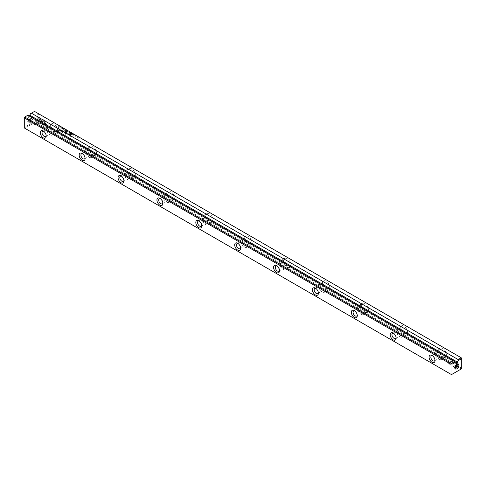 <?xml version="1.0" encoding="UTF-8"?>
<svg xmlns="http://www.w3.org/2000/svg" width="486" height="486" viewBox="0 0 486 486"><rect width="100%" height="100%" fill="white"/><g stroke="black" fill="none" stroke-linecap="round" stroke-linejoin="round"><path stroke-width="0.36" stroke-dasharray="2.43 1.82" d="M65.118 129.489L65.525 130.856L65.045 129.622L64.741 130.406L64.96 129.398M46.559 124.574L43.546 126.317L39.074 118.554L39.074 117.005L43.546 124.762L45.878 123.42L46.437 124.647L45.878 123.42M45.757 123.493L43.424 124.835L38.953 117.071L38.953 118.62L43.424 126.384L46.437 124.647M37.908 123.073L37.908 113.785L38.856 114.332L38.856 122.083L40.393 121.196L41.061 122.363L38.862 123.626L37.908 123.073L38.862 123.626M43.533 119.708L45.708 123.165L45.034 123.553L43.54 120.953L42.039 121.81L41.371 120.643L43.533 119.708M62.791 128.45L62.396 128.025L62.099 128.31L62.791 128.978L62.408 129.076L61.941 128.213L62.396 127.897L62.791 128.45L62.275 127.964L61.819 128.286L62.287 129.142L62.67 129.045L61.977 128.377L62.275 128.097L62.67 128.517M61.941 128.213L62.396 127.897L61.941 128.213M62.791 128.978L62.287 129.142L62.791 128.978M62.396 128.025L61.977 128.377L62.396 128.025M69.486 133.14L69.109 132.921L69.109 131.791L69.844 133.036L69.486 133.14L69.844 133.036L68.988 131.858L68.988 132.994L69.486 133.14M60.173 126.633L60.173 127.769L60.033 126.548M71.557 133.207L72.25 133.601L71.703 133.425L72.214 134.106L71.703 133.948L71.703 134.288L72.238 134.731L71.557 134.343L71.436 133.273L71.557 134.343M63.721 129.829L63.721 128.662L63.721 129.829L64.085 129.896L63.599 129.902L63.356 128.602L63.721 128.662L63.721 129.829M70.683 133.832L70.3 133.614L70.3 132.478L70.628 133.182L71.071 132.921L70.683 133.832L71.047 133.747L70.95 132.994L70.324 133.146L70.178 132.55L70.178 133.68L70.683 133.832M74.826 135.424L75.081 135.223L75.494 135.807L74.838 135.94L75.458 136.311L74.686 135.843L75.342 135.703L75.081 135.351L75.221 135.77L74.565 135.91L75.336 136.396L74.716 136.007L75.373 135.873L74.826 135.424M48.205 129.021L46.012 125.218L46.68 124.829L48.205 127.472L48.205 119.732L49.153 120.279L49.153 129.568L48.084 129.094L49.153 129.568M461.7 368.145L34.992 121.786L34.992 111.683L461.7 358.042L461.7 368.704L451.494 374.597L24.786 128.237L34.506 122.63L461.214 368.983M53.946 132.447A5.158 2.977 -120 0 0 56.522 132.702A5.158 2.977 -120 0 0 56.522 126.749A5.158 2.977 -120 0 0 51.37 123.772A5.158 2.977 -120 0 0 50.58 127.903A5.158 2.977 -120 0 0 53.946 132.447M92.826 154.894A5.158 2.977 -120 0 0 95.402 155.149A5.158 2.977 -120 0 0 95.402 149.196A5.158 2.977 -120 0 0 90.25 146.219A5.158 2.977 -120 0 0 89.46 150.35A5.158 2.977 -120 0 0 92.826 154.894M131.706 177.341A5.158 2.977 -120 0 0 134.282 177.597A5.158 2.977 -120 0 0 134.282 171.643A5.158 2.977 -120 0 0 129.13 168.666A5.158 2.977 -120 0 0 128.34 172.797A5.158 2.977 -120 0 0 131.706 177.341M170.586 199.789A5.158 2.977 -120 0 0 173.162 200.044A5.158 2.977 -120 0 0 173.162 194.09A5.158 2.977 -120 0 0 168.01 191.113A5.158 2.977 -120 0 0 167.22 195.244A5.158 2.977 -120 0 0 170.586 199.789M209.466 222.236A5.158 2.977 -120 0 0 212.042 222.491A5.158 2.977 -120 0 0 212.042 216.537A5.158 2.977 -120 0 0 206.89 213.561A5.158 2.977 -120 0 0 206.1 217.692A5.158 2.977 -120 0 0 209.466 222.236M248.346 244.683A5.158 2.977 -120 0 0 250.922 244.938A5.158 2.977 -120 0 0 250.922 238.984A5.158 2.977 -120 0 0 245.77 236.008A5.158 2.977 -120 0 0 244.98 240.139A5.158 2.977 -120 0 0 248.346 244.683M287.226 267.13A5.158 2.977 -120 0 0 289.802 267.385A5.158 2.977 -120 0 0 289.802 261.432A5.158 2.977 -120 0 0 284.65 258.455A5.158 2.977 -120 0 0 283.86 262.586A5.158 2.977 -120 0 0 287.226 267.13M326.106 289.577A5.158 2.977 -120 0 0 328.682 289.832A5.158 2.977 -120 0 0 328.682 283.879A5.158 2.977 -120 0 0 323.53 280.902A5.158 2.977 -120 0 0 322.74 285.033A5.158 2.977 -120 0 0 326.106 289.577M364.986 312.024A5.158 2.977 -120 0 0 367.562 312.279A5.158 2.977 -120 0 0 367.562 306.326A5.158 2.977 -120 0 0 362.41 303.349A5.158 2.977 -120 0 0 361.62 307.48A5.158 2.977 -120 0 0 364.986 312.024M403.866 334.471A5.158 2.977 -120 0 0 406.442 334.726A5.158 2.977 -120 0 0 406.442 328.773A5.158 2.977 -120 0 0 401.29 325.796A5.158 2.977 -120 0 0 400.5 329.927A5.158 2.977 -120 0 0 403.866 334.471M442.746 356.918A5.158 2.977 -120 0 0 445.322 357.174A5.158 2.977 -120 0 0 445.322 351.22A5.158 2.977 -120 0 0 440.17 348.243A5.158 2.977 -120 0 0 439.38 352.374A5.158 2.977 -120 0 0 442.746 356.918M60.185 131.341L58.66 130.461L58.66 127.423L59.037 127.636L59.037 128.972L61.528 131.293L61.145 131.755L60.064 131.408L61.023 131.821L61.406 131.36L58.915 129.045L58.915 127.709L58.539 127.49L58.539 130.527L60.064 131.408M61.528 131.293L61.023 131.821L61.528 131.293M74.182 134.719L74.036 135.77L74.036 134.634M58.97 127.071L58.666 125.759L59.547 126.822L58.849 127.144L59.426 126.889L58.545 125.831L58.849 127.144M59.547 126.822L59.231 127.265L59.547 126.822M64.158 131.457L65.495 133.753L65.495 131.39L65.792 131.566L65.792 134.549L64.018 131.791L62.238 132.496L62.238 129.513L62.536 132.052L64.158 131.457L62.415 132.125L62.117 129.58L62.117 132.569L63.897 131.858L65.671 134.622L65.671 131.633L65.373 131.463L65.373 133.826L64.037 131.524M73.562 134.671L73.167 134.245L72.87 134.525L73.562 135.199L73.179 135.29L72.712 134.434L73.167 134.112L73.562 134.671L73.046 134.185L72.59 134.501L73.058 135.363L73.441 135.266L72.748 134.598L73.046 134.318L73.441 134.737M72.712 134.434L73.167 134.112L72.712 134.434M73.562 135.199L73.058 135.363L73.562 135.199M73.167 134.245L72.748 134.598L73.167 134.245M67.53 132.016L67.147 131.791L67.147 130.661L67.293 131.256L67.919 131.105L67.53 132.016L67.894 131.925L67.797 131.171L67.354 131.433L67.025 130.728L67.025 131.864L67.53 132.016M77.122 137.568L77.122 136.396L77.365 137.702L77.001 137.641L76.758 136.341L77.122 136.396L77.122 137.568M76.132 135.843L75.986 136.894L75.986 135.758M65.956 129.969L66.643 130.37L66.102 130.187L66.606 130.868L66.102 130.71L66.102 131.056L66.631 131.493L65.956 131.105L65.835 130.041L65.956 131.105M78.112 136.991L78.246 138.03L78.969 137.483L78.969 138.613L78.835 137.617L78.112 138.121L77.991 137.058L78.112 138.121M70.506 134.258L70.859 134.458L70.859 136.809L70.506 136.602L70.385 134.33L70.506 136.602M60.823 127.338L61.491 127.721L60.835 127.854L61.455 128.243L60.683 127.757L61.339 127.618L61.072 127.265L61.218 127.684L60.562 127.824L61.333 128.31L60.714 127.927L61.37 127.788L60.823 127.338M66.6 132.004L67.013 132.241L67.013 132.593L66.6 132.356L66.6 132.004L66.6 132.356M67.827 133.82L67.827 132.708L68.884 134.78L69.437 134.561L69.437 133.644L69.79 133.844L69.522 135.272L69.668 133.917L69.316 133.711L69.316 134.634L68.763 134.847L67.706 132.781L67.706 133.887M67.676 134.403L68.848 135.114L69.79 134.816L68.969 135.047L67.797 134.33M68.884 134.78L69.437 134.561L68.884 134.78M456.354 362.617L28.674 115.698L28.674 116.676L456.354 363.595M29.518 116.19L28.674 116.676M30.454 113.742L34.02 111.683L34.02 121.786L24.3 127.399L24.3 117.296L27.866 115.237L28.674 115.698M29.16 117.181A2.886 1.665 120 0 0 27.119 120.716A2.886 1.665 120 0 0 29.16 121.895A2.886 1.665 120 0 0 31.201 118.359A2.886 1.665 120 0 0 29.16 117.181M46.182 135.551A2.952 1.707 -120 0 0 46.219 135.114A2.952 1.707 -120 0 0 44.129 131.493A2.952 1.707 -120 0 0 43.728 131.305M49.961 132.951A2.952 1.707 -120 0 0 51.437 133.097A2.952 1.707 -120 0 0 51.437 129.689A2.952 1.707 -120 0 0 48.485 127.982A2.952 1.707 -120 0 0 48.029 130.351A2.952 1.707 -120 0 0 49.961 132.951M49.961 134.75A5.158 2.977 -120 0 0 52.537 135.005A5.158 2.977 -120 0 0 52.537 129.051A5.158 2.977 -120 0 0 47.385 126.074A5.158 2.977 -120 0 0 46.595 130.205A5.158 2.977 -120 0 0 49.961 134.75M85.062 157.999A2.952 1.707 -120 0 0 85.099 157.561A2.952 1.707 -120 0 0 83.009 153.941A2.952 1.707 -120 0 0 82.608 153.752M88.841 155.399A2.952 1.707 -120 0 0 90.317 155.544A2.952 1.707 -120 0 0 90.317 152.136A2.952 1.707 -120 0 0 87.365 150.429A2.952 1.707 -120 0 0 86.909 152.798A2.952 1.707 -120 0 0 88.841 155.399M88.841 157.197A5.158 2.977 -120 0 0 91.417 157.452A5.158 2.977 -120 0 0 91.417 151.498A5.158 2.977 -120 0 0 86.265 148.522A5.158 2.977 -120 0 0 85.475 152.653A5.158 2.977 -120 0 0 88.841 157.197M123.942 180.446A2.952 1.707 -120 0 0 123.979 180.008A2.952 1.707 -120 0 0 121.889 176.388A2.952 1.707 -120 0 0 121.488 176.199M127.721 177.846A2.952 1.707 -120 0 0 129.197 177.991A2.952 1.707 -120 0 0 129.197 174.583A2.952 1.707 -120 0 0 126.245 172.876A2.952 1.707 -120 0 0 125.789 175.246A2.952 1.707 -120 0 0 127.721 177.846M127.721 179.644A5.158 2.977 -120 0 0 130.297 179.899A5.158 2.977 -120 0 0 130.297 173.945A5.158 2.977 -120 0 0 125.145 170.969A5.158 2.977 -120 0 0 124.355 175.1A5.158 2.977 -120 0 0 127.721 179.644M162.822 202.893A2.952 1.707 -120 0 0 162.859 202.455A2.952 1.707 -120 0 0 160.769 198.835A2.952 1.707 -120 0 0 160.368 198.646M166.601 200.293A2.952 1.707 -120 0 0 168.077 200.439A2.952 1.707 -120 0 0 168.077 197.03A2.952 1.707 -120 0 0 165.125 195.323A2.952 1.707 -120 0 0 164.669 197.693A2.952 1.707 -120 0 0 166.601 200.293M166.601 202.091A5.158 2.977 -120 0 0 169.177 202.346A5.158 2.977 -120 0 0 169.177 196.393A5.158 2.977 -120 0 0 164.025 193.416A5.158 2.977 -120 0 0 163.235 197.547A5.158 2.977 -120 0 0 166.601 202.091M201.702 225.34A2.952 1.707 -120 0 0 201.739 224.903A2.952 1.707 -120 0 0 199.649 221.282A2.952 1.707 -120 0 0 199.248 221.094M205.481 222.74A2.952 1.707 -120 0 0 206.957 222.886A2.952 1.707 -120 0 0 206.957 219.478A2.952 1.707 -120 0 0 204.005 217.771A2.952 1.707 -120 0 0 203.549 220.14A2.952 1.707 -120 0 0 205.481 222.74M205.481 224.538A5.158 2.977 -120 0 0 208.057 224.793A5.158 2.977 -120 0 0 208.057 218.84A5.158 2.977 -120 0 0 202.905 215.863A5.158 2.977 -120 0 0 202.115 219.994A5.158 2.977 -120 0 0 205.481 224.538M240.582 247.787A2.952 1.707 -120 0 0 240.619 247.35A2.952 1.707 -120 0 0 238.529 243.729A2.952 1.707 -120 0 0 238.128 243.541M244.361 245.187A2.952 1.707 -120 0 0 245.837 245.333A2.952 1.707 -120 0 0 245.837 241.925A2.952 1.707 -120 0 0 242.885 240.218A2.952 1.707 -120 0 0 242.429 242.587A2.952 1.707 -120 0 0 244.361 245.187M244.361 246.985A5.158 2.977 -120 0 0 246.937 247.24A5.158 2.977 -120 0 0 246.937 241.287A5.158 2.977 -120 0 0 241.785 238.31A5.158 2.977 -120 0 0 240.995 242.441A5.158 2.977 -120 0 0 244.361 246.985M279.462 270.234A2.952 1.707 -120 0 0 279.499 269.797A2.952 1.707 -120 0 0 277.409 266.176A2.952 1.707 -120 0 0 277.008 265.988M283.241 267.634A2.952 1.707 -120 0 0 284.717 267.78A2.952 1.707 -120 0 0 284.717 264.372A2.952 1.707 -120 0 0 281.765 262.665A2.952 1.707 -120 0 0 281.309 265.034A2.952 1.707 -120 0 0 283.241 267.634M283.241 269.432A5.158 2.977 -120 0 0 285.817 269.687A5.158 2.977 -120 0 0 285.817 263.734A5.158 2.977 -120 0 0 280.665 260.757A5.158 2.977 -120 0 0 279.875 264.888A5.158 2.977 -120 0 0 283.241 269.432M318.342 292.681A2.952 1.707 -120 0 0 318.379 292.244A2.952 1.707 -120 0 0 316.289 288.623A2.952 1.707 -120 0 0 315.888 288.435M322.121 290.081A2.952 1.707 -120 0 0 323.597 290.227A2.952 1.707 -120 0 0 323.597 286.819A2.952 1.707 -120 0 0 320.645 285.112A2.952 1.707 -120 0 0 320.189 287.481A2.952 1.707 -120 0 0 322.121 290.081M322.121 291.879A5.158 2.977 -120 0 0 324.697 292.135A5.158 2.977 -120 0 0 324.697 286.181A5.158 2.977 -120 0 0 319.545 283.204A5.158 2.977 -120 0 0 318.755 287.335A5.158 2.977 -120 0 0 322.121 291.879M357.222 315.128A2.952 1.707 -120 0 0 357.259 314.691A2.952 1.707 -120 0 0 355.169 311.07A2.952 1.707 -120 0 0 354.768 310.882M361.001 312.528A2.952 1.707 -120 0 0 362.477 312.674A2.952 1.707 -120 0 0 362.477 309.266A2.952 1.707 -120 0 0 359.525 307.559A2.952 1.707 -120 0 0 359.069 309.928A2.952 1.707 -120 0 0 361.001 312.528M361.001 314.327A5.158 2.977 -120 0 0 363.577 314.582A5.158 2.977 -120 0 0 363.577 308.628A5.158 2.977 -120 0 0 358.425 305.651A5.158 2.977 -120 0 0 357.635 309.782A5.158 2.977 -120 0 0 361.001 314.327M396.102 337.576A2.952 1.707 -120 0 0 396.139 337.138A2.952 1.707 -120 0 0 394.049 333.518A2.952 1.707 -120 0 0 393.648 333.329M399.881 334.976A2.952 1.707 -120 0 0 401.357 335.121A2.952 1.707 -120 0 0 401.357 331.713A2.952 1.707 -120 0 0 398.405 330.006A2.952 1.707 -120 0 0 397.949 332.375A2.952 1.707 -120 0 0 399.881 334.976M399.881 336.774A5.158 2.977 -120 0 0 402.457 337.029A5.158 2.977 -120 0 0 402.457 331.075A5.158 2.977 -120 0 0 397.305 328.099A5.158 2.977 -120 0 0 396.515 332.23A5.158 2.977 -120 0 0 399.881 336.774M434.982 360.023A2.952 1.707 -120 0 0 435.019 359.585A2.952 1.707 -120 0 0 432.929 355.965A2.952 1.707 -120 0 0 432.528 355.782M438.761 357.423A2.952 1.707 -120 0 0 440.237 357.568A2.952 1.707 -120 0 0 440.237 354.16A2.952 1.707 -120 0 0 437.285 352.453A2.952 1.707 -120 0 0 436.829 354.823A2.952 1.707 -120 0 0 438.761 357.423M438.761 359.221A5.158 2.977 -120 0 0 441.337 359.476A5.158 2.977 -120 0 0 441.337 353.522A5.158 2.977 -120 0 0 436.185 350.546A5.158 2.977 -120 0 0 435.395 354.677A5.158 2.977 -120 0 0 438.761 359.221M30.837 119.125A1.689 0.978 120 0 0 29.731 120.619A1.689 0.978 120 0 0 29.992 121.974A1.689 0.978 120 0 0 30.837 121.889A1.689 0.978 120 0 0 31.936 120.4A1.689 0.978 120 0 0 31.681 119.046A1.689 0.978 120 0 0 30.837 119.125M30.618 118.584A2.199 1.27 120 0 0 29.178 120.522A2.199 1.27 120 0 0 29.518 122.29A2.199 1.27 120 0 0 31.718 121.02A2.199 1.27 120 0 0 31.718 118.475A2.199 1.27 120 0 0 30.618 118.584M29.646 118.025A2.199 1.27 120 0 0 28.206 119.963A2.199 1.27 120 0 0 28.546 121.725A2.199 1.27 120 0 0 29.646 121.615A2.199 1.27 120 0 0 31.201 118.924A2.199 1.27 120 0 0 30.746 117.916A2.199 1.27 120 0 0 29.646 118.025M36.936 122.648A1.689 0.978 120 0 0 35.83 124.137A1.689 0.978 120 0 0 36.092 125.491A1.689 0.978 120 0 0 37.78 124.519A1.689 0.978 120 0 0 37.78 122.569A1.689 0.978 120 0 0 36.936 122.648M454.866 367.003A1.689 0.978 -60 0 1 454.319 366.954A1.689 0.978 -60 0 1 454.064 365.6A1.689 0.978 -60 0 1 455.163 364.111A1.689 0.978 -60 0 1 456.008 364.026A1.689 0.978 -60 0 1 456.324 364.476M456.852 364.19A2.199 1.27 120 0 0 456.482 363.71A2.199 1.27 120 0 0 455.382 363.82A2.199 1.27 120 0 0 453.942 365.758A2.199 1.27 120 0 0 454.282 367.525A2.199 1.27 120 0 0 454.884 367.604M456.579 364.269A2.199 1.27 120 0 0 456.354 364.385L456.354 364.385A2.199 1.27 120 0 0 454.799 367.076A2.199 1.27 120 0 0 454.817 367.331M456.354 364.385L456.84 364.105L456.354 364.385M449.064 360.588A1.689 0.978 120 0 0 447.958 362.082A1.689 0.978 120 0 0 448.22 363.431A1.689 0.978 120 0 0 449.908 362.459A1.689 0.978 120 0 0 449.908 360.509A1.689 0.978 120 0 0 449.064 360.588M34.506 122.63L34.992 121.786M24.3 127.399L24.786 128.237M34.992 111.683L34.02 111.683M34.02 121.786L34.506 122.065M49.031 129.641L49.031 120.346L48.084 119.799L48.084 127.539L46.559 124.902L45.891 125.285L48.084 129.094M60.926 131.056L58.915 129.398L58.915 130.394L60.926 131.056M60.155 129.969L61.048 130.983L59.037 130.321L59.037 129.325L60.033 130.041M73.915 134.707L74.06 135.922L74.06 134.786M70.768 133.711L70.324 133.286L70.768 133.711M59.268 126.803L58.691 126.05L58.691 126.925L59.389 126.731L58.812 126.852L58.812 125.977L59.389 126.731L58.897 127.046L59.268 126.803M63.599 129.774L63.958 129.744L63.721 128.79L63.599 129.774L63.484 128.754L63.599 129.774M71.436 134.409L72.116 134.798L71.582 134.361L71.582 134.014L72.092 134.306L71.582 133.498L72.128 133.808L71.436 133.273M59.912 126.621L60.051 127.836L60.051 126.706M67.615 131.888L67.171 131.463L67.615 131.888M69.565 133.012L69.133 132.581L69.565 133.012M43.412 119.781L41.249 120.716L41.918 121.877L43.418 121.026L44.912 123.626L45.587 123.237L43.412 119.781M38.74 123.699L40.939 122.429L40.271 121.269L38.734 122.156L38.734 114.404L37.787 113.852L37.787 123.146M64.838 129.464L64.456 130.382L64.924 129.689L65.403 130.928L64.996 129.555M77.001 137.514L77.359 137.477L77.122 136.53L77.001 137.514L76.885 136.493L77.001 137.514M75.865 135.831L75.865 136.967L76.01 135.916M65.835 131.171L66.509 131.566L65.981 131.123L65.981 130.777L66.485 131.074L65.981 130.26L66.521 130.57L65.835 130.041M77.991 138.194L78.714 137.684L78.847 138.686L78.847 137.55L78.124 138.097L77.991 137.058M70.385 136.675L70.737 136.876L70.737 134.531L70.385 134.33M66.479 132.429L66.892 132.666L66.479 132.071M48.485 127.982L42.653 131.348M51.437 133.097L45.605 136.469M51.37 123.772L47.385 126.074M56.522 132.702L52.537 135.005M87.365 150.429L81.533 153.795M90.317 155.544L84.485 158.916M90.25 146.219L86.265 148.522M95.402 155.149L91.417 157.452M126.245 172.876L120.413 176.242M129.197 177.991L123.365 181.363M129.13 168.666L125.145 170.969M134.282 177.597L130.297 179.899M165.125 195.323L159.293 198.689M168.077 200.439L162.245 203.81M168.01 191.113L164.025 193.416M173.162 200.044L169.177 202.346M204.005 217.771L198.173 221.136M206.957 222.886L201.125 226.257M206.89 213.561L202.905 215.863M212.042 222.491L208.057 224.793M242.885 240.218L237.053 243.583M245.837 245.333L240.005 248.704M245.77 236.008L241.785 238.31M250.922 244.938L246.937 247.24M281.765 262.665L275.933 266.03M284.717 267.78L278.885 271.152M284.65 258.455L280.665 260.757M289.802 267.385L285.817 269.687M320.645 285.112L314.813 288.477M323.597 290.227L317.765 293.599M323.53 280.902L319.545 283.204M328.682 289.832L324.697 292.135M359.525 307.559L353.693 310.925M362.477 312.674L356.645 316.046M362.41 303.349L358.425 305.651M367.562 312.279L363.577 314.582M398.405 330.006L392.573 333.372M401.357 335.121L395.525 338.493M401.29 325.796L397.305 328.099M406.442 334.726L402.457 337.029M437.285 352.453L431.453 355.819M440.237 357.568L434.405 360.94M440.17 348.243L436.185 350.546M445.322 357.174L441.337 359.476M28.546 121.725L29.518 122.29M30.746 117.916L31.718 118.475M31.201 118.924L31.201 118.359M29.646 121.615L29.16 121.895M29.992 121.974L36.092 125.491M31.681 119.046L37.78 122.569M457.454 364.275L456.482 363.71M455.254 368.084L454.282 367.525M454.799 367.076L454.799 367.641M456.008 364.026L449.908 360.509M454.319 366.954L448.22 363.431M83.009 153.941L82.134 153.436M85.099 157.561L85.099 158.57M355.169 311.07L354.294 310.566M357.259 314.691L357.259 315.7M121.889 176.388L121.014 175.883M123.979 180.008L123.979 181.017M238.529 243.729L237.654 243.225M240.619 247.35L240.619 248.358M160.769 198.835L159.894 198.331M162.859 202.455L162.859 203.464M199.649 221.282L198.774 220.778M201.739 224.903L201.739 225.911M432.929 355.965L432.054 355.46M435.019 359.585L435.019 360.594M316.289 288.623L315.414 288.119M318.379 292.244L318.379 293.252M394.049 333.518L393.174 333.013M396.139 337.138L396.139 338.147M44.129 131.493L43.254 130.989M46.219 135.114L46.219 136.123M277.409 266.176L276.534 265.672M279.499 269.797L279.499 270.805"/><path stroke-width="0.73" d="M24.786 117.017L451.494 363.37L454.574 361.59L27.866 115.237L24.3 117.296L24.3 127.958L451.008 374.317L451.008 364.214L24.3 117.855M454.574 361.59L455.546 362.155L451.98 364.214L451.98 374.317L461.7 368.704L461.7 358.601L458.134 360.661L458.134 359.543L31.426 113.183L30.454 113.742L29.518 116.19M458.134 359.543L461.214 357.763L34.506 111.403L31.426 113.183M455.546 362.155L456.354 362.617L456.354 363.595L457.326 363.036L457.326 362.058L458.134 360.661M456.84 364.105L456.84 364.105A2.886 1.665 120 0 0 454.799 367.641A2.886 1.665 120 0 0 456.84 368.819A2.886 1.665 120 0 0 458.881 365.284A2.886 1.665 120 0 0 456.84 364.105M82.134 160.283A4.192 2.418 60 0 1 79.169 155.149A4.192 2.418 60 0 1 82.134 153.436A4.192 2.418 60 0 1 85.099 158.57A4.192 2.418 60 0 1 82.134 160.283M354.294 317.413A4.192 2.418 60 0 1 351.329 312.279A4.192 2.418 60 0 1 354.294 310.566A4.192 2.418 60 0 1 357.259 315.7A4.192 2.418 60 0 1 354.294 317.413M121.014 182.73A4.192 2.418 60 0 1 118.049 177.597A4.192 2.418 60 0 1 121.014 175.883A4.192 2.418 60 0 1 123.979 181.017A4.192 2.418 60 0 1 121.014 182.73M237.654 250.071A4.192 2.418 60 0 1 234.689 244.938A4.192 2.418 60 0 1 237.654 243.225A4.192 2.418 60 0 1 240.619 248.358A4.192 2.418 60 0 1 237.654 250.071M159.894 205.177A4.192 2.418 60 0 1 156.929 200.044A4.192 2.418 60 0 1 159.894 198.331A4.192 2.418 60 0 1 162.859 203.464A4.192 2.418 60 0 1 159.894 205.177M198.774 227.624A4.192 2.418 60 0 1 195.809 222.491A4.192 2.418 60 0 1 198.774 220.778A4.192 2.418 60 0 1 201.739 225.911A4.192 2.418 60 0 1 198.774 227.624M432.054 362.307A4.192 2.418 60 0 1 429.089 357.174A4.192 2.418 60 0 1 432.054 355.46A4.192 2.418 60 0 1 435.019 360.594A4.192 2.418 60 0 1 432.054 362.307M315.414 294.966A4.192 2.418 60 0 1 312.449 289.832A4.192 2.418 60 0 1 315.414 288.119A4.192 2.418 60 0 1 318.379 293.252A4.192 2.418 60 0 1 315.414 294.966M393.174 339.86A4.192 2.418 60 0 1 390.209 334.726A4.192 2.418 60 0 1 393.174 333.013A4.192 2.418 60 0 1 396.139 338.147A4.192 2.418 60 0 1 393.174 339.86M43.254 137.836A4.192 2.418 60 0 1 40.289 132.702A4.192 2.418 60 0 1 43.254 130.989A4.192 2.418 60 0 1 46.219 136.123A4.192 2.418 60 0 1 43.254 137.836M276.534 272.518A4.192 2.418 60 0 1 273.569 267.385A4.192 2.418 60 0 1 276.534 265.672A4.192 2.418 60 0 1 279.499 270.805A4.192 2.418 60 0 1 276.534 272.518M29.646 115.139L457.326 362.058M43.728 131.305A2.952 1.707 -120 0 0 42.653 131.348A2.952 1.707 -120 0 0 42.197 133.717A2.952 1.707 -120 0 0 44.129 136.317A2.952 1.707 -120 0 0 45.605 136.469A2.952 1.707 -120 0 0 46.182 135.551M82.608 153.752A2.952 1.707 -120 0 0 81.533 153.795A2.952 1.707 -120 0 0 81.077 156.164A2.952 1.707 -120 0 0 83.009 158.764A2.952 1.707 -120 0 0 84.485 158.916A2.952 1.707 -120 0 0 85.062 157.999M121.488 176.199A2.952 1.707 -120 0 0 120.413 176.242A2.952 1.707 -120 0 0 119.957 178.611A2.952 1.707 -120 0 0 121.889 181.217A2.952 1.707 -120 0 0 123.365 181.363A2.952 1.707 -120 0 0 123.942 180.446M160.368 198.646A2.952 1.707 -120 0 0 159.293 198.689A2.952 1.707 -120 0 0 158.837 201.058A2.952 1.707 -120 0 0 160.769 203.664A2.952 1.707 -120 0 0 162.245 203.81A2.952 1.707 -120 0 0 162.822 202.893M199.248 221.094A2.952 1.707 -120 0 0 198.173 221.136A2.952 1.707 -120 0 0 197.717 223.505A2.952 1.707 -120 0 0 199.649 226.112A2.952 1.707 -120 0 0 201.125 226.257A2.952 1.707 -120 0 0 201.702 225.34M238.128 243.541A2.952 1.707 -120 0 0 237.053 243.583A2.952 1.707 -120 0 0 236.597 245.952A2.952 1.707 -120 0 0 238.529 248.559A2.952 1.707 -120 0 0 240.005 248.704A2.952 1.707 -120 0 0 240.582 247.787M277.008 265.988A2.952 1.707 -120 0 0 275.933 266.03A2.952 1.707 -120 0 0 275.477 268.4A2.952 1.707 -120 0 0 277.409 271.006A2.952 1.707 -120 0 0 278.885 271.152A2.952 1.707 -120 0 0 279.462 270.234M315.888 288.435A2.952 1.707 -120 0 0 314.813 288.477A2.952 1.707 -120 0 0 314.357 290.847A2.952 1.707 -120 0 0 316.289 293.453A2.952 1.707 -120 0 0 317.765 293.599A2.952 1.707 -120 0 0 318.342 292.681M354.768 310.882A2.952 1.707 -120 0 0 353.693 310.925A2.952 1.707 -120 0 0 353.237 313.294A2.952 1.707 -120 0 0 355.169 315.9A2.952 1.707 -120 0 0 356.645 316.046A2.952 1.707 -120 0 0 357.222 315.128M393.648 333.329A2.952 1.707 -120 0 0 392.573 333.372A2.952 1.707 -120 0 0 392.117 335.741A2.952 1.707 -120 0 0 394.049 338.347A2.952 1.707 -120 0 0 395.525 338.493A2.952 1.707 -120 0 0 396.102 337.576M432.528 355.782A2.952 1.707 -120 0 0 431.453 355.819A2.952 1.707 -120 0 0 430.997 358.188A2.952 1.707 -120 0 0 432.929 360.794A2.952 1.707 -120 0 0 434.405 360.94A2.952 1.707 -120 0 0 434.982 360.023M456.324 364.476A1.689 0.978 -60 0 1 454.866 367.003M454.884 367.604A2.199 1.27 120 0 0 456.482 366.25A2.199 1.27 120 0 0 456.852 364.19M454.817 367.331A2.199 1.27 120 0 0 455.254 368.084A2.199 1.27 120 0 0 457.454 366.815A2.199 1.27 120 0 0 457.454 364.275A2.199 1.27 120 0 0 456.579 364.269M451.98 374.317L451.008 374.317M451.008 364.214L451.494 363.37M461.214 357.763L461.7 358.601M451.494 363.935L451.98 364.214M29.646 116.118L457.326 363.036"/></g></svg>

